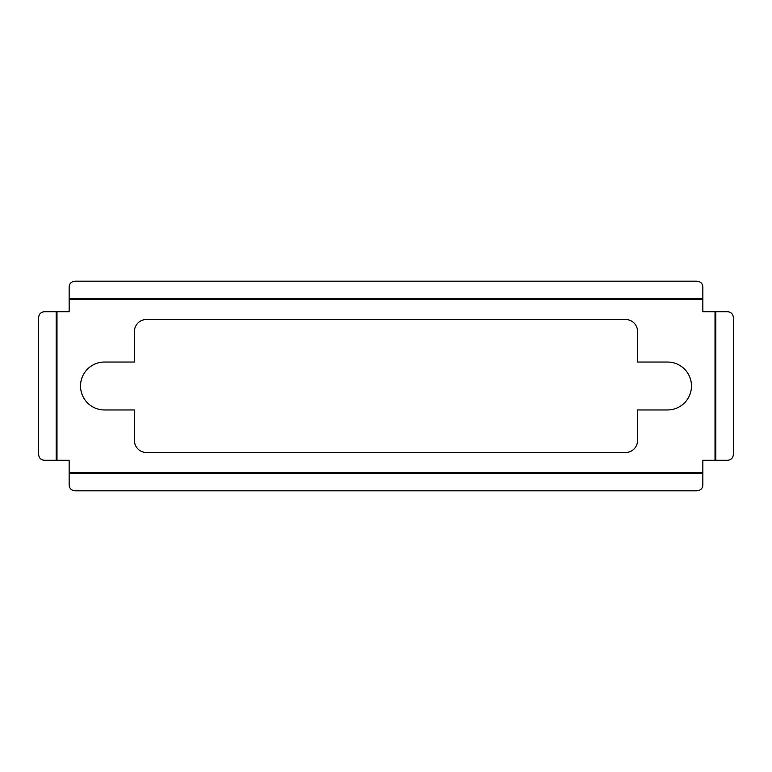 <?xml version="1.0" encoding="UTF-8"?>
<svg xmlns="http://www.w3.org/2000/svg" width="772" height="772" viewBox="0 0 772 772"><rect width="100%" height="100%" fill="white"/><g stroke="black" fill="none" stroke-linecap="round" stroke-linejoin="round"><path stroke-width="1.16" d="M715.827 311.724L715.827 460.276L727.764 460.276C731.181 459.909 733.062 457.912 733.4 454.283L733.4 317.717C733.062 314.088 731.181 312.091 727.764 311.724L702.848 311.724L702.848 286.817C702.491 283.401 700.493 281.519 696.865 281.182L75.135 281.182C71.506 281.519 69.509 283.401 69.152 286.817L69.152 299.565L702.848 299.565M715.827 460.276L702.848 460.276L702.848 472.435L69.152 472.435L69.152 460.276L56.983 460.276L56.983 311.724L69.152 311.724L69.152 299.565M56.983 460.276L44.236 460.276C40.819 459.909 38.938 457.912 38.6 454.283L38.6 317.717C38.938 314.088 40.819 312.091 44.236 311.724L56.983 311.724M702.848 472.435L702.848 485.183C702.491 488.599 700.493 490.481 696.865 490.818L75.135 490.818C71.506 490.481 69.509 488.599 69.152 485.183L69.152 472.435M146.41 319.512L625.59 319.512A11.976 11.976 0 0 1 637.566 331.497L637.566 362.039L667.51 362.039A23.961 23.961 0 0 1 691.471 386A23.961 23.961 0 0 1 667.51 409.961L637.566 409.961L637.566 440.503A11.976 11.976 0 0 1 625.59 452.488L146.41 452.488A11.976 11.976 0 0 1 134.434 440.503L134.434 409.961L104.49 409.961A23.961 23.961 0 0 1 80.529 386A23.961 23.961 0 0 1 104.49 362.039L134.434 362.039L134.434 331.497A11.976 11.976 0 0 1 146.41 319.512M715.017 311.724L715.017 460.276M56.173 460.276L56.173 311.724M702.848 473.246L69.152 473.246M69.152 298.754L702.848 298.754"/></g></svg>
